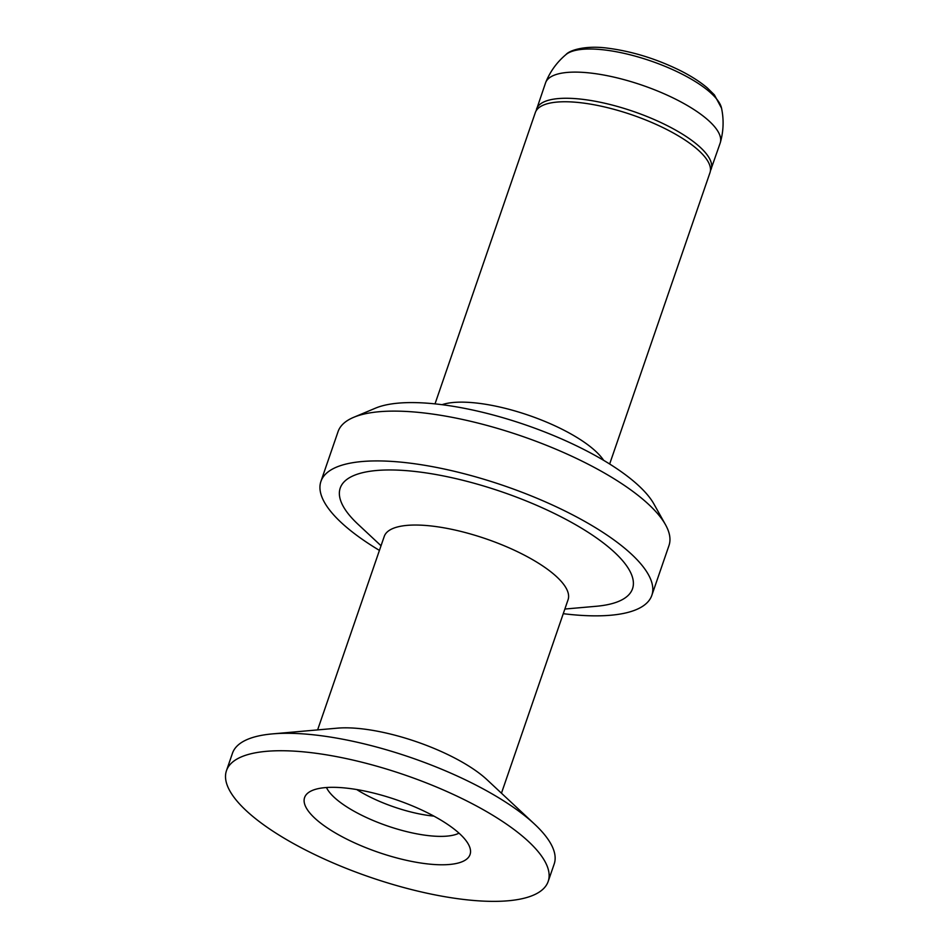 <?xml version="1.0" encoding="UTF-8"?>
<svg xmlns="http://www.w3.org/2000/svg" width="948" height="948" viewBox="0 0 948 948"><rect width="100%" height="100%" fill="white"/><g stroke="black" fill="none" stroke-linecap="round" stroke-linejoin="round"><path stroke-width="1.42" d="M435.014 403.872L535.324 112.575A92.359 29.305 19 0 1 615.193 109.66A92.359 29.305 19 0 1 707.101 160.011A92.359 29.305 19 0 1 709.969 172.714L609.659 464.01M379.425 550.397A174.989 55.529 19 0 1 320.922 481.418L338.069 431.613A174.989 55.529 19 0 1 353.651 417.333L375.538 408.138A156.207 49.569 19 0 1 468.454 409.133A156.207 49.569 19 0 1 653.907 503.981L665.496 524.706A174.989 55.529 19 0 1 668.98 545.55L651.833 595.356A174.989 55.529 19 0 1 563.266 613.688M353.651 417.333A174.989 55.529 19 0 1 457.742 418.447A174.989 55.529 19 0 1 665.496 524.706M364.435 790.988A87.489 27.765 -161 0 0 307.899 793.026A87.489 27.765 -161 0 0 327.759 828.208A87.489 27.765 -161 0 0 410.211 861.116A87.489 27.765 -161 0 0 470.244 848.922A87.489 27.765 -161 0 0 364.435 790.988M431.838 894.237A170.13 53.977 19 0 1 226.465 770.665A170.13 53.977 19 0 1 342.821 757.867A170.13 53.977 19 0 1 548.181 881.439A170.13 53.977 19 0 1 431.838 894.237M710.372 171.055L720.172 143.077A92.359 29.305 -161 0 0 720.314 142.627A92.359 29.305 -161 0 0 676.765 99.753A92.359 29.305 -161 0 0 545.681 82.5A92.359 29.305 -161 0 0 545.527 82.938L536.023 111.023M548.181 881.439L554.189 864.007A170.13 53.977 -161 0 0 548.904 840.615A170.13 53.977 -161 0 0 534.601 824.168A170.13 53.977 -161 0 0 348.817 740.424A170.13 53.977 -161 0 0 272.42 733.894A170.13 53.977 -161 0 0 232.473 753.222L226.465 770.665M320.922 481.418A174.989 55.529 19 0 1 440.595 468.253A174.989 55.529 19 0 1 651.833 595.356M381.025 545.752L358.012 524.256A154.571 49.047 19 0 1 345.025 509.313A154.571 49.047 19 0 1 445.939 476.441A154.571 49.047 19 0 1 627.73 567.461A154.571 49.047 19 0 1 596.221 606.282L564.866 609.043M534.601 824.168L487.059 779.754A97.217 30.846 -161 0 0 380.895 731.903A97.217 30.846 -161 0 0 337.239 728.171L272.42 733.894M501.456 793.203L568.065 599.729A97.217 30.846 -161 0 0 565.055 586.362A97.217 30.846 -161 0 0 450.715 529.114A97.217 30.846 -161 0 0 384.236 536.438L317.616 729.901M326.468 787.515A73.257 23.25 -161 0 0 414.098 833.304A73.257 23.25 -161 0 0 459.01 833.162M565.944 54.593C569.973 49.829 586.563 45.231 607.81 48.182C632.446 51.393 656.786 58.954 680.854 70.875C691.542 76.314 700.382 82.014 707.386 87.974L714.389 94.883L721.535 108.167A83.756 26.58 -161 0 0 681.944 74.074A83.756 26.58 -161 0 0 565.944 54.593C556.903 62.213 550.148 71.515 545.681 82.5M711.166 169.218A92.359 29.305 -161 0 0 667.759 125.906A92.359 29.305 -161 0 0 536.521 109.091M356.685 789.53A68.055 21.591 -161 0 0 418.743 813.787A68.055 21.591 -161 0 0 433.947 816.133M442.041 404.689A92.359 29.305 19 0 1 528.747 415.319A92.359 29.305 19 0 1 603.627 460.325M721.535 108.167C723.964 119.732 723.549 131.227 720.314 142.627"/></g></svg>
